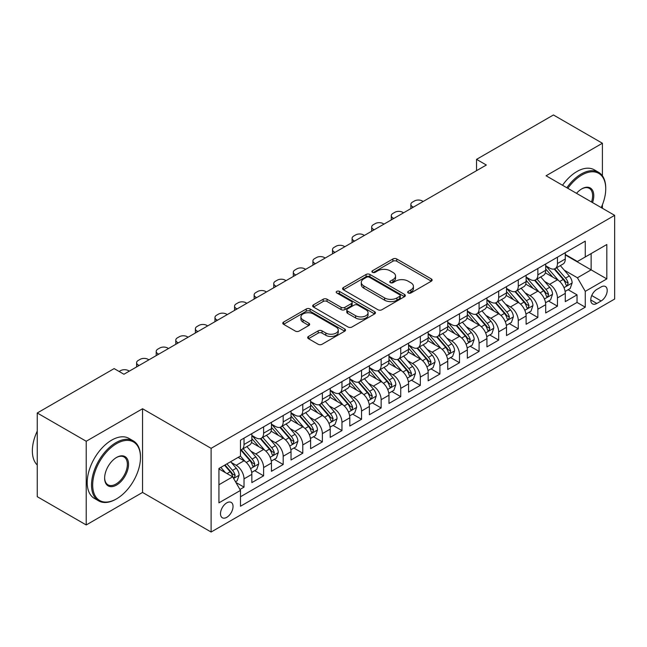 <?xml version="1.0" encoding="UTF-8"?>
<svg xmlns="http://www.w3.org/2000/svg" width="647" height="647" viewBox="0 0 647 647"><rect width="100%" height="100%" fill="white"/><g stroke="black" fill="none" stroke-linecap="round" stroke-linejoin="round"><path stroke-width="0.97" d="M408.233 292.97A1.901 1.1 0 0 0 410.926 292.97L431.355 281.17A2.717 1.569 0 0 0 432.147 280.062A2.717 1.569 0 0 0 431.355 278.954L396.74 258.97A2.717 1.569 0 0 0 392.899 258.97L372.47 270.761A1.901 1.1 0 0 0 371.912 271.538A1.901 1.1 0 0 0 372.47 272.322A1.901 1.1 0 0 0 375.155 272.322L377.799 270.794A8.702 5.022 0 0 1 390.109 270.794L392.996 272.46A8.702 5.022 0 0 1 395.543 276.01A8.702 5.022 0 0 1 392.996 279.561L390.351 281.089A1.901 1.1 0 0 0 389.793 281.866A1.901 1.1 0 0 0 390.351 282.642A1.901 1.1 0 0 0 393.044 282.642L395.681 281.113A8.702 5.022 0 0 1 407.99 281.113L410.877 282.779A8.702 5.022 0 0 1 413.425 286.338A8.702 5.022 0 0 1 410.877 289.888L408.233 291.417A1.901 1.1 0 0 0 407.675 292.193A1.901 1.1 0 0 0 408.233 292.97L408.233 291.417M226.773 517.325A8.864 5.119 120 0 0 232.564 509.512A8.864 5.119 120 0 0 231.205 502.412A8.864 5.119 120 0 0 226.773 502.848A8.864 5.119 120 0 0 220.983 510.661A8.864 5.119 120 0 0 222.342 517.762A8.864 5.119 120 0 0 226.773 517.325M308.482 336.456A2.717 1.569 0 0 0 307.689 337.564A2.717 1.569 0 0 0 308.482 338.68L318.195 344.285A2.717 1.569 0 0 0 322.036 344.285L344.73 331.183A2.717 1.569 0 0 0 345.522 330.075A2.717 1.569 0 0 0 344.73 328.967L310.115 308.983A2.717 1.569 0 0 0 306.274 308.983L283.58 322.085A2.717 1.569 0 0 0 282.788 323.193A2.717 1.569 0 0 0 283.58 324.301L295.315 331.07A2.717 1.569 0 0 0 299.157 331.07L308.87 325.465A2.717 1.569 0 0 0 309.662 324.357A2.717 1.569 0 0 0 308.87 323.249L303.055 319.885A7.271 4.197 0 0 1 300.92 316.917A7.271 4.197 0 0 1 305.408 313.035A7.271 4.197 0 0 1 313.342 313.949L336.125 327.107A7.271 4.197 0 0 1 338.252 330.075A7.271 4.197 0 0 1 333.763 333.957A7.271 4.197 0 0 1 325.837 333.043L322.036 330.852A2.717 1.569 0 0 0 318.195 330.852L308.482 336.456L308.482 338.68M142.542 408.75L86.221 441.262L37.251 412.988L37.251 496.686L86.221 524.96L142.542 492.44L211.108 532.028L211.108 448.331L142.542 408.75L142.542 492.44M602.406 175.838L602.406 143.246L546.084 175.766L614.65 215.346L211.108 448.331M602.406 143.246L553.436 114.972L476.54 159.364L476.54 170.671M37.251 412.988L114.139 368.596L123.933 374.249L486.342 165.017L476.54 159.364M377.994 309.759A2.717 1.569 0 0 0 381.843 309.759L404.529 296.658A2.717 1.569 0 0 0 405.329 295.55A2.717 1.569 0 0 0 404.529 294.442L369.922 274.457A2.717 1.569 0 0 0 366.073 274.457L343.379 287.559A2.717 1.569 0 0 0 342.587 288.667A2.717 1.569 0 0 0 343.379 289.775L377.994 309.759M337.508 293.382A1.901 1.1 0 0 1 339.44 293.649L339.44 291.385L374.629 311.7A2.717 1.569 0 0 1 375.422 312.808A2.717 1.569 0 0 1 374.629 313.924L351.936 327.018A2.717 1.569 0 0 1 348.094 327.018L313.48 307.042L313.48 304.818A2.717 1.569 0 0 0 312.687 305.926A2.717 1.569 0 0 0 313.48 307.042M313.48 304.818L323.193 299.213A2.717 1.569 0 0 1 327.042 299.213L341.074 307.317A2.717 1.569 0 0 0 344.924 307.317L351.361 303.597A2.717 1.569 0 0 0 352.162 302.489A2.717 1.569 0 0 0 351.361 301.373L336.747 292.937A1.901 1.1 0 0 1 336.189 292.161A1.901 1.1 0 0 1 337.37 291.15A1.901 1.1 0 0 1 339.44 291.385M239.948 489.472L244.016 487.126L235.888 482.436M231.262 462.459L236.179 465.298A11.08 6.397 60 0 1 244.016 478.869L251.853 474.348L251.853 482.605L263.604 475.82L254.692 470.668M250.85 451.145L255.767 453.992A11.08 6.397 60 0 1 263.604 467.563L271.441 463.034L271.441 471.291L283.192 464.506L274.279 459.362M270.438 439.839L275.355 442.677A11.08 6.397 60 0 1 283.192 456.248L291.029 451.727L291.029 459.985L302.788 453.199L293.867 448.047M290.026 428.532L294.951 431.371A11.08 6.397 60 0 1 302.788 444.942L310.617 440.413L310.617 448.67L322.376 441.885L313.463 436.741M309.622 417.218L314.539 420.057A11.08 6.397 60 0 1 322.376 433.627L330.213 429.107L330.213 437.364L341.964 430.578L333.051 425.435M329.21 405.912L334.127 408.75A11.08 6.397 60 0 1 341.964 422.321L349.801 417.8L349.801 426.049L361.552 419.264L352.639 414.12M348.798 394.597L353.715 397.436A11.08 6.397 60 0 1 361.552 411.015L369.388 406.486L369.388 414.743L381.14 407.958L372.227 402.814M368.386 383.291L373.303 386.13A11.08 6.397 60 0 1 381.14 399.7L388.976 395.18L388.976 403.437L400.736 396.643L391.815 391.5M387.982 371.976L392.899 374.815A11.08 6.397 60 0 1 400.736 388.394L408.564 383.865L408.564 392.122L420.324 385.337L411.411 380.193M407.57 360.67L412.487 363.509A11.08 6.397 60 0 1 420.324 377.08L428.16 372.559L428.16 380.816L439.911 374.031L430.999 368.879M427.157 349.356L432.075 352.203A11.08 6.397 60 0 1 439.911 365.773L447.748 361.244L447.748 369.502L459.499 362.716L450.587 357.573M446.745 338.049L451.663 340.888A11.08 6.397 60 0 1 459.499 354.459L467.336 349.938L467.336 358.195L479.087 351.41L470.175 346.258M466.333 326.743L471.251 329.582A11.08 6.397 60 0 1 479.087 343.153L486.924 338.624L486.924 346.881L498.683 340.096L489.763 334.952M485.929 315.429L490.847 318.267A11.08 6.397 60 0 1 498.683 331.838L506.512 327.317L506.512 335.575L518.271 328.789L509.359 323.646M505.517 304.122L510.434 306.961A11.08 6.397 60 0 1 518.271 320.532L526.108 316.011L526.108 324.26L537.859 317.475L528.947 312.331M525.105 292.808L530.022 295.647A11.08 6.397 60 0 1 537.859 309.217L545.696 304.697L545.696 312.954L557.447 306.168L557.447 297.911A11.08 6.397 -120 0 0 549.61 284.34L544.693 281.502M548.535 301.025L557.447 306.168M251.853 474.348A11.08 6.397 -120 0 0 244.016 460.777L238.136 457.38M271.441 463.034A11.08 6.397 -120 0 0 263.604 449.463L251.489 442.467M291.029 451.727A11.08 6.397 -120 0 0 283.192 438.156L271.077 431.161M310.617 440.413A11.08 6.397 -120 0 0 302.788 426.842L290.673 419.846M330.213 429.107A11.08 6.397 -120 0 0 322.376 415.536L310.261 408.54M349.801 417.8A11.08 6.397 -120 0 0 341.964 404.221L329.849 397.234M369.388 406.486A11.08 6.397 -120 0 0 361.552 392.915L349.437 385.919M388.976 395.18A11.08 6.397 -120 0 0 381.14 381.609L369.025 374.613M408.564 383.865A11.08 6.397 -120 0 0 400.736 370.294L388.621 363.299M428.16 372.559A11.08 6.397 -120 0 0 420.324 358.988L408.208 351.992M447.748 361.244A11.08 6.397 -120 0 0 439.911 347.674L427.796 340.678M467.336 349.938A11.08 6.397 -120 0 0 459.499 336.367L447.384 329.372M486.924 338.624A11.08 6.397 -120 0 0 479.087 325.053L466.972 318.057M506.512 327.317A11.08 6.397 -120 0 0 498.683 313.746L486.568 306.751M526.108 316.011A11.08 6.397 -120 0 0 518.271 302.432L506.156 295.444M545.696 304.697A11.08 6.397 -120 0 0 537.859 291.126L525.744 284.13M601.136 286.945L596.825 289.427A8.589 4.958 120 0 0 591.212 296.997A8.589 4.958 120 0 0 592.531 303.88A8.589 4.958 120 0 0 596.825 303.451L601.136 300.968A8.589 4.958 120 0 0 606.74 293.398A8.589 4.958 120 0 0 605.43 286.516A8.589 4.958 120 0 0 601.136 286.945M211.108 532.028L614.65 299.043L614.65 215.346M218.937 484.749L232.653 476.831L240.49 490.41L240.49 506.237L585.268 307.188L585.268 291.352L577.431 277.781L564.281 270.187M240.49 490.41L218.937 502.848L218.937 468.468L240.49 456.022L240.49 440.186L585.268 241.137L585.268 256.972L606.813 244.526L606.813 278.914L585.268 291.352M251.853 435.439L255.767 437.704A11.08 6.397 60 0 0 261.307 438.254L269.144 433.725A11.08 6.397 -120 0 0 271.441 428.654L271.441 422.321M271.441 424.133L275.355 426.389A11.08 6.397 60 0 0 280.903 426.939L288.732 422.418A11.08 6.397 -120 0 0 291.029 417.347L291.029 411.007M291.029 412.818L294.951 415.083A11.08 6.397 60 0 0 300.491 415.633L308.328 411.104A11.08 6.397 -120 0 0 310.617 406.033L310.617 399.7M310.617 401.512L314.539 403.768A11.08 6.397 60 0 0 320.079 404.318L327.916 399.797A11.08 6.397 -120 0 0 330.213 394.727L330.213 388.394M330.213 390.198L334.127 392.462A11.08 6.397 60 0 0 339.667 393.012L347.504 388.483A11.08 6.397 -120 0 0 349.801 383.412L349.801 377.08M349.801 378.891L353.715 381.156A11.08 6.397 60 0 0 359.255 381.698L367.092 377.177A11.08 6.397 -120 0 0 369.388 372.106L369.388 365.773M369.388 367.577L373.303 369.841A11.08 6.397 60 0 0 378.851 370.391L386.68 365.87A11.08 6.397 -120 0 0 388.976 360.791L388.976 354.459M388.976 356.271L392.899 358.535A11.08 6.397 60 0 0 398.439 359.085L406.276 354.556A11.08 6.397 -120 0 0 408.564 349.485L408.564 343.153M408.564 344.964L412.487 347.221A11.08 6.397 60 0 0 418.027 347.771L425.863 343.25A11.08 6.397 -120 0 0 428.16 338.171L428.16 331.838M428.16 333.65L432.075 335.914A11.08 6.397 60 0 0 437.615 336.464L445.451 331.935A11.08 6.397 -120 0 0 447.748 326.864L447.748 320.532M447.748 322.343L451.663 324.6A11.08 6.397 60 0 0 457.203 325.15L465.039 320.629A11.08 6.397 -120 0 0 467.336 315.558L467.336 309.217M467.336 311.029L471.251 313.294A11.08 6.397 60 0 0 476.799 313.844L484.627 309.315A11.08 6.397 -120 0 0 486.924 304.244L486.924 297.911M486.924 299.723L490.847 301.979A11.08 6.397 60 0 0 496.386 302.529L504.223 298.008A11.08 6.397 -120 0 0 506.512 292.937L506.512 286.605M506.512 288.408L510.434 290.673A11.08 6.397 60 0 0 515.974 291.223L523.811 286.694A11.08 6.397 -120 0 0 526.108 281.623L526.108 275.29M526.108 277.102L530.022 279.367A11.08 6.397 60 0 0 535.562 279.908L543.399 275.387A11.08 6.397 -120 0 0 545.696 270.317L545.696 263.984M240.49 496.742L577.035 302.432L577.035 294.854L565.284 301.648L565.284 293.39A11.08 6.397 -120 0 0 557.447 279.819L545.332 272.824M545.696 265.788L549.61 268.052A11.08 6.397 -120 0 0 555.15 268.602A11.08 6.397 -120 0 0 557.447 263.531L557.447 257.199M555.15 268.602L562.987 264.081A11.08 6.397 -120 0 0 565.284 259.002L565.284 252.67M244.016 438.156L244.016 444.489A11.08 6.397 60 0 1 241.719 449.56A11.08 6.397 60 0 1 240.49 450.005M241.719 449.56L249.556 445.039A11.08 6.397 -120 0 0 251.853 439.96L251.853 433.627M263.604 426.842L263.604 433.175A11.08 6.397 60 0 1 261.307 438.254M283.192 415.536L283.192 421.868A11.08 6.397 60 0 1 280.903 426.939M302.788 404.221L302.788 410.562A11.08 6.397 60 0 1 300.491 415.633M322.376 392.915L322.376 399.248A11.08 6.397 60 0 1 320.079 404.318M341.964 381.601L341.964 387.941A11.08 6.397 60 0 1 339.667 393.012M361.552 370.294L361.552 376.627A11.08 6.397 60 0 1 359.255 381.698M381.14 358.988L381.14 365.32A11.08 6.397 60 0 1 378.851 370.391M400.736 347.674L400.736 354.006A11.08 6.397 60 0 1 398.439 359.085M420.324 336.367L420.324 342.7A11.08 6.397 60 0 1 418.027 347.771M439.911 325.053L439.911 331.385A11.08 6.397 60 0 1 437.615 336.464M459.499 313.746L459.499 320.079A11.08 6.397 60 0 1 457.203 325.15M479.087 302.432L479.087 308.765A11.08 6.397 60 0 1 476.799 313.844M498.683 291.126L498.683 297.458A11.08 6.397 60 0 1 496.386 302.529M518.271 279.811L518.271 286.152A11.08 6.397 60 0 1 515.974 291.223M537.859 268.505L537.859 274.838A11.08 6.397 60 0 1 535.562 279.908M537.859 309.217L537.859 317.475M518.271 320.532L518.271 328.789M498.683 331.838L498.683 340.096M479.087 343.153L479.087 351.41M459.499 354.459L459.499 362.716M439.911 365.773L439.911 374.031M420.324 377.08L420.324 385.337M400.736 388.394L400.736 396.643M381.14 399.7L381.14 407.958M361.552 411.015L361.552 419.264M341.964 422.321L341.964 430.578M322.376 433.627L322.376 441.885M302.788 444.942L302.788 453.199M283.192 456.248L283.192 464.506M263.604 467.563L263.604 475.82M244.016 478.869L244.016 487.126M232.653 476.831L218.937 468.921M577.431 277.781L591.14 269.864L591.14 253.575L606.813 244.526M565.284 254.934L606.813 278.914M565.284 254.481L577.431 261.493L585.268 256.972M602.406 208.277L602.406 204.8M86.221 441.262L86.221 524.96M568.123 289.71L577.035 294.854M577.035 302.432L585.268 307.188M408.993 293.237L410.877 292.145A8.702 5.022 0 0 0 413.425 288.594L413.425 286.338M395.543 276.01L395.543 278.275A8.702 5.022 0 0 1 392.996 281.825L391.111 282.909M431.314 281.194L396.74 261.234A2.717 1.569 0 0 0 392.899 261.234L373.23 272.589M404.496 296.682L369.922 276.714A2.717 1.569 0 0 0 366.073 276.714L343.42 289.799M399.725 296.326A1.901 1.1 0 0 0 400.283 295.55A1.901 1.1 0 0 0 399.725 294.773L369.34 277.231A1.901 1.1 0 0 0 366.647 277.231L363.865 278.841A8.702 5.022 0 0 0 361.309 282.391A8.702 5.022 0 0 0 363.865 285.942L384.625 297.935A8.702 5.022 0 0 0 396.935 297.935L399.725 296.326L399.725 298.59A1.901 1.1 0 0 0 400.283 297.814L400.283 295.55M361.309 282.391L361.309 284.656A8.702 5.022 0 0 0 363.865 288.206L363.865 285.942M399.725 298.59L396.935 300.2A8.702 5.022 0 0 1 384.625 300.2L363.865 288.206M313.52 307.058L323.193 301.478L323.193 299.213M352.162 302.489L352.162 304.745A2.717 1.569 0 0 1 351.361 305.861L344.924 309.581A2.717 1.569 0 0 1 341.074 309.581L327.042 301.478A2.717 1.569 0 0 0 323.193 301.478M339.44 293.649L374.597 313.941M355.64 315.728A7.271 4.197 0 0 0 363.565 316.634A7.271 4.197 0 0 0 368.062 312.752A7.271 4.197 0 0 0 365.927 309.784L357.904 305.149A2.717 1.569 0 0 0 354.055 305.149L347.617 308.87A2.717 1.569 0 0 0 346.816 309.978A2.717 1.569 0 0 0 347.617 311.094L355.64 315.728L355.64 317.984A7.271 4.197 0 0 0 363.565 318.898A7.271 4.197 0 0 0 368.062 315.016L368.062 312.752M346.816 309.978L346.816 312.242A2.717 1.569 0 0 0 347.617 313.35L347.617 311.094M355.64 317.984L347.617 313.35M338.252 330.075L338.252 332.34A7.271 4.197 0 0 1 333.763 336.214A7.271 4.197 0 0 1 325.837 335.308L322.036 333.116A2.717 1.569 0 0 0 318.195 333.116L308.522 338.696M300.92 316.917L300.92 319.181A7.271 4.197 0 0 0 303.055 322.149L303.055 319.885M308.829 325.49L303.055 322.149M344.689 331.207L310.115 311.239A2.717 1.569 0 0 0 306.274 311.239L283.621 324.325M565.122 291.449L570.185 288.522L572.142 282.868A7.343 4.238 -120 0 0 569.279 275.978L560.334 265.61M413.368 207.145L412.487 206.644A5.54 3.203 -0 0 1 410.861 204.379A5.54 3.203 -0 0 1 412.487 202.115L414.444 200.982A5.54 3.203 -0 0 1 422.281 200.982L423.162 201.492M558.539 280.531L547.92 268.238A21.197 12.236 -120 0 0 545.696 265.909M552.716 277.086L546.78 270.211A17.59 10.158 -120 0 0 545.696 269.031M554.155 268.998L563.205 279.48A7.343 4.238 60 0 1 565.826 284.543L566.36 285.408L567.354 285.27L568.179 283.184A7.343 4.238 -120 0 0 565.559 278.121L556.606 267.761M554.689 268.828L564.419 280.094A3.736 2.159 60 0 1 565.357 281.558L568.179 283.184M601.217 207.59A33.798 19.515 120 0 0 605.738 188.827A33.798 19.515 120 0 0 581.839 175.03A33.798 19.515 120 0 0 567.848 188.326M566.837 187.743A34.631 19.992 -60 0 1 581.249 174.011A34.631 19.992 -60 0 1 598.564 172.296A34.631 19.992 -60 0 1 605.738 188.148L605.738 188.827M576.526 193.332A16.903 9.754 -60 0 1 581.839 188.827L581.839 188.827A16.903 9.754 -60 0 1 592.539 202.584M562.526 185.26A34.631 19.992 -60 0 1 576.938 171.52A34.631 19.992 -60 0 1 594.253 169.805L598.564 172.296M591.512 201.993A16.07 9.276 120 0 0 589.288 188.374A16.07 9.276 120 0 0 581.54 189.005M115.999 499.169L116.589 498.829A33.798 19.515 120 0 0 116.589 498.829A33.798 19.515 120 0 0 140.488 457.437A33.798 19.515 120 0 0 116.581 443.64A33.798 19.515 120 0 0 92.683 485.032A33.798 19.515 120 0 0 116.581 498.829L115.999 499.169A34.631 19.992 -60 0 1 98.684 500.883A34.631 19.992 -60 0 1 93.378 473.135A34.631 19.992 -60 0 1 115.999 442.621A34.631 19.992 -60 0 1 133.314 440.906A34.631 19.992 -60 0 1 140.488 456.758L140.488 457.437M116.581 485.032A16.903 9.754 -60 0 1 104.636 478.133A16.903 9.754 -60 0 1 116.581 457.437L116.581 457.437A16.903 9.754 -60 0 1 128.535 464.336A16.903 9.754 -60 0 1 116.581 485.032M104.636 477.793A16.07 9.276 120 0 0 107.96 484.813A16.07 9.276 120 0 0 115.999 484.013A16.07 9.276 120 0 0 126.497 469.859A16.07 9.276 120 0 0 124.03 456.984A16.07 9.276 120 0 0 116.29 457.615M98.684 500.883L94.373 498.4A34.631 19.992 -60 0 1 89.068 470.652A34.631 19.992 -60 0 1 111.688 440.13A34.631 19.992 -60 0 1 129.004 438.415L133.314 440.906M37.251 465.015A34.631 19.992 -60 0 1 37.251 431.088M545.526 302.756L550.589 299.836L552.554 294.175A7.343 4.238 -120 0 0 549.691 287.284L540.738 276.924M393.78 218.46L392.899 217.95A5.54 3.203 -0 0 1 391.273 215.686A5.54 3.203 -0 0 1 392.899 213.429L394.856 212.297A5.54 3.203 -0 0 1 402.693 212.297L403.574 212.806M538.951 291.846L528.332 279.553A21.197 12.236 -120 0 0 526.108 277.223M533.128 288.392L527.192 281.518A17.59 10.158 -120 0 0 526.108 280.337M534.568 280.313L543.617 290.794A7.343 4.238 60 0 1 546.238 295.849L546.772 296.722L547.758 296.577L548.583 294.49A7.343 4.238 -120 0 0 545.971 289.435L537.018 279.075M535.101 280.135L544.823 291.401A3.736 2.159 60 0 1 545.769 292.865L548.583 294.49M525.938 314.07L531.001 311.142L532.958 305.489A7.343 4.238 -120 0 0 530.103 298.599L521.15 288.23M374.184 229.766L373.303 229.256A5.54 3.203 -0 0 1 371.685 227A5.54 3.203 -0 0 1 373.303 224.735L375.268 223.603A5.54 3.203 -0 0 1 383.105 223.603L383.978 224.113M519.355 303.152L508.744 290.859A21.197 12.236 -120 0 0 506.512 288.53M513.54 299.707L507.596 292.832A17.59 10.158 -120 0 0 506.512 291.643M514.98 291.619L524.03 302.1A7.343 4.238 60 0 1 526.65 307.155L527.184 308.029L528.17 307.891L528.995 305.805A7.343 4.238 -120 0 0 526.383 300.742L517.43 290.382M515.505 291.449L525.235 302.715A3.736 2.159 60 0 1 526.181 304.171L528.995 305.805M506.35 325.376L511.413 322.457L513.37 316.795A7.343 4.238 -120 0 0 510.515 309.905L501.562 299.545M354.596 241.08L353.715 240.571A5.54 3.203 -0 0 1 352.097 238.306A5.54 3.203 -0 0 1 353.715 236.05L355.672 234.918A5.54 3.203 -0 0 1 363.509 234.918L364.39 235.427M499.767 314.458L489.156 302.173A21.197 12.236 -120 0 0 486.924 299.844M493.944 311.013L488.008 304.139A17.59 10.158 -120 0 0 486.924 302.958M495.384 302.933L504.442 313.415A7.343 4.238 60 0 1 507.054 318.47L507.588 319.343L508.582 319.197L509.407 317.111A7.343 4.238 -120 0 0 506.787 312.056L497.842 301.688M495.917 302.756L505.647 314.021A3.736 2.159 60 0 1 506.593 315.485L509.407 317.111M486.762 336.683L491.825 333.763L493.782 328.11A7.343 4.238 -120 0 0 490.919 321.219L481.975 310.851M335.009 252.387L334.127 251.877A5.54 3.203 -0 0 1 332.501 249.621A5.54 3.203 -0 0 1 334.127 247.356L336.084 246.224A5.54 3.203 -0 0 1 343.921 246.224L344.802 246.733M480.179 325.773L469.56 313.48A21.197 12.236 -120 0 0 467.336 311.15M474.356 322.319L468.42 315.445A17.59 10.158 -120 0 0 467.336 314.264M475.796 314.24L484.854 324.721A7.343 4.238 60 0 1 487.466 329.776L488 330.649L488.995 330.512L489.819 328.425A7.343 4.238 -120 0 0 487.199 323.363L478.246 313.002M476.329 314.07L486.059 325.328A3.736 2.159 60 0 1 486.997 326.792L489.819 328.425M467.174 347.997L472.237 345.077L474.194 339.416A7.343 4.238 -120 0 0 471.331 332.526L462.379 322.166M315.421 263.701L314.539 263.192A5.54 3.203 -0 0 1 312.913 260.927A5.54 3.203 -0 0 1 314.539 258.663L316.496 257.538A5.54 3.203 -0 0 1 324.333 257.538L325.215 258.04M460.591 337.079L449.972 324.794A21.197 12.236 -120 0 0 447.748 322.465M454.768 333.634L448.832 326.759A17.59 10.158 -120 0 0 447.748 325.578M456.208 325.546L465.258 336.028A7.343 4.238 60 0 1 467.878 341.09L468.412 341.956L469.407 341.818L470.232 339.732A7.343 4.238 -120 0 0 467.611 334.677L458.658 324.309M456.742 325.376L466.471 336.642A3.736 2.159 60 0 1 467.409 338.106L470.232 339.732M447.578 359.303L452.641 356.384L454.598 350.731A7.343 4.238 -120 0 0 451.743 343.832L442.791 333.472M295.833 275.007L294.951 274.498A5.54 3.203 -0 0 1 293.326 272.241A5.54 3.203 -0 0 1 294.951 269.977L296.908 268.845A5.54 3.203 -0 0 1 304.745 268.845L305.627 269.354M441.003 348.393L430.384 336.1A21.197 12.236 -120 0 0 428.16 333.771M435.18 344.94L429.244 338.066A17.59 10.158 -120 0 0 428.16 336.885M436.62 336.861L445.67 347.342A7.343 4.238 60 0 1 448.29 352.397L448.824 353.27L449.811 353.133L450.636 351.038A7.343 4.238 -120 0 0 448.023 345.983L439.07 335.623M437.154 336.691L446.875 347.949A3.736 2.159 60 0 1 447.821 349.412L450.636 351.038M427.99 370.618L433.053 367.69L435.01 362.037A7.343 4.238 -120 0 0 432.156 355.146L423.203 344.786M276.237 286.322L275.355 285.812A5.54 3.203 -0 0 1 273.738 283.548A5.54 3.203 -0 0 1 275.355 281.283L277.32 280.151A5.54 3.203 -0 0 1 285.157 280.151L286.031 280.661M421.407 359.7L410.796 347.415A21.197 12.236 -120 0 0 408.564 345.086M415.592 356.254L409.648 349.38A17.59 10.158 -120 0 0 408.564 348.199M417.032 348.167L426.082 358.648A7.343 4.238 60 0 1 428.702 363.711L429.236 364.576L430.223 364.439L431.048 362.352A7.343 4.238 -120 0 0 428.435 357.298L419.482 346.929M417.558 347.997L427.287 359.263A3.736 2.159 60 0 1 428.233 360.727L431.048 362.352M408.403 381.924L413.465 379.005L415.423 373.351A7.343 4.238 -120 0 0 412.568 366.453L403.615 356.093M256.649 297.628L255.767 297.119A5.54 3.203 -0 0 1 254.15 294.854A5.54 3.203 -0 0 1 255.767 292.598L257.724 291.465A5.54 3.203 -0 0 1 265.561 291.465L266.443 291.975M401.819 371.014L391.209 358.721A21.197 12.236 -120 0 0 388.976 356.392M395.996 367.561L390.06 360.686A17.59 10.158 -120 0 0 388.976 359.506M397.436 359.481L406.494 369.963A7.343 4.238 60 0 1 409.106 375.017L409.64 375.891L410.635 375.745L411.46 373.659A7.343 4.238 -120 0 0 408.839 368.604L399.895 358.244M397.97 359.311L407.699 370.569A3.736 2.159 60 0 1 408.637 372.033L411.46 373.659M388.815 393.239L393.877 390.311L395.835 384.658A7.343 4.238 -120 0 0 392.972 377.767L384.027 367.399M237.061 308.934L236.179 308.433A5.54 3.203 -0 0 1 234.554 306.168A5.54 3.203 -0 0 1 236.179 303.904L238.136 302.772A5.54 3.203 -0 0 1 245.973 302.772L246.855 303.281M382.231 382.32L371.613 370.035A21.197 12.236 -120 0 0 369.388 367.698M376.408 378.875L370.472 372.001A17.59 10.158 -120 0 0 369.388 370.82M377.848 370.788L386.906 381.269A7.343 4.238 60 0 1 389.518 386.332L390.052 387.197L391.047 387.06L391.872 384.973A7.343 4.238 -120 0 0 389.251 379.91L380.299 369.55M378.382 370.618L388.111 381.884A3.736 2.159 60 0 1 389.049 383.347L391.872 384.973M369.227 404.545L374.289 401.625L376.247 395.972A7.343 4.238 -120 0 0 373.384 389.073L364.431 378.713M217.473 320.249L216.591 319.739A5.54 3.203 -0 0 1 214.966 317.475A5.54 3.203 -0 0 1 216.591 315.218L218.549 314.086A5.54 3.203 -0 0 1 226.385 314.086L227.267 314.596M362.643 393.635L352.025 381.342A21.197 12.236 -120 0 0 349.801 379.013M356.82 390.181L350.884 383.307A17.59 10.158 -120 0 0 349.801 382.126M358.26 382.102L367.31 392.583A7.343 4.238 60 0 1 369.93 397.638L370.464 398.512L371.459 398.366L372.284 396.279A7.343 4.238 -120 0 0 369.663 391.225L360.711 380.865M358.794 381.932L368.523 393.19A3.736 2.159 60 0 1 369.461 394.654L372.284 396.279M349.631 415.859L354.693 412.932L356.651 407.278A7.343 4.238 -120 0 0 353.796 400.388L344.843 390.02M197.885 331.555L197.003 331.046A5.54 3.203 -0 0 1 195.378 328.789A5.54 3.203 -0 0 1 197.003 326.525L198.961 325.392A5.54 3.203 -0 0 1 206.797 325.392L207.679 325.902M343.056 404.941L332.437 392.648A21.197 12.236 -120 0 0 330.213 390.319M337.233 401.496L331.296 394.621A17.59 10.158 -120 0 0 330.213 393.433M338.672 393.408L347.722 403.89A7.343 4.238 60 0 1 350.342 408.944L350.876 409.818L351.863 409.68L352.688 407.594A7.343 4.238 -120 0 0 350.076 402.531L341.123 392.171M339.206 393.239L348.927 404.504A3.736 2.159 60 0 1 349.873 405.96L352.688 407.594M330.043 427.166L335.106 424.246L337.063 418.585A7.343 4.238 -120 0 0 334.208 411.694L325.255 401.334M178.289 342.87L177.407 342.36A5.54 3.203 -0 0 1 175.79 340.096A5.54 3.203 -0 0 1 177.407 337.839L179.373 336.707A5.54 3.203 -0 0 1 187.209 336.707L188.083 337.216M323.46 416.247L312.849 403.963A21.197 12.236 -120 0 0 310.617 401.633M317.645 412.802L311.7 405.928A17.59 10.158 -120 0 0 310.617 404.747M319.084 404.723L328.134 415.204A7.343 4.238 60 0 1 330.754 420.259L331.288 421.132L332.275 420.987L333.1 418.9A7.343 4.238 -120 0 0 330.488 413.845L321.535 403.477M319.61 404.545L329.339 415.811A3.736 2.159 60 0 1 330.285 417.275L333.1 418.9M310.455 438.48L315.518 435.552L317.475 429.899A7.343 4.238 -120 0 0 314.62 423.009L305.667 412.64M158.701 354.176L157.819 353.666A5.54 3.203 -0 0 1 156.202 351.41A5.54 3.203 -0 0 1 157.819 349.145L159.777 348.013A5.54 3.203 -0 0 1 167.613 348.013L168.495 348.523M303.872 427.562L293.261 415.269A21.197 12.236 -120 0 0 291.029 412.94M298.049 424.108L292.112 417.242A17.59 10.158 -120 0 0 291.029 416.053M299.488 416.029L308.546 426.51A7.343 4.238 60 0 1 311.158 431.565L311.692 432.439L312.687 432.301L313.512 430.215A7.343 4.238 -120 0 0 310.892 425.152L301.947 414.792M300.022 415.859L309.751 427.117A3.736 2.159 60 0 1 310.689 428.581L313.512 430.215M290.867 449.786L295.93 446.867L297.887 441.205A7.343 4.238 -120 0 0 295.024 434.315L286.079 423.955M139.113 365.49L138.232 364.981A5.54 3.203 -0 0 1 136.606 362.716A5.54 3.203 -0 0 1 138.232 360.452L140.189 359.328A5.54 3.203 -0 0 1 148.026 359.328L148.907 359.829M284.284 438.868L273.665 426.583A21.197 12.236 -120 0 0 271.441 424.254M278.461 435.423L272.524 428.549A17.59 10.158 -120 0 0 271.441 427.368M279.9 427.335L288.95 437.817A7.343 4.238 60 0 1 291.571 442.88L292.104 443.745L293.099 443.607L293.924 441.521A7.343 4.238 -120 0 0 291.304 436.466L282.351 426.098M280.434 427.166L290.163 438.431A3.736 2.159 60 0 1 291.101 439.895L293.924 441.521M271.279 461.093L276.342 458.173L278.299 452.52A7.343 4.238 -120 0 0 275.436 445.621L266.483 435.261M119.129 371.483L120.601 370.634A5.54 3.203 -0 0 1 128.438 370.634L129.319 371.143M264.696 450.183L254.077 437.89A21.197 12.236 -120 0 0 251.853 435.56M258.873 446.729L252.937 439.855A17.59 10.158 -120 0 0 251.853 438.674M260.312 438.65L269.362 449.131A7.343 4.238 60 0 1 271.983 454.186L272.516 455.059L273.511 454.922L274.336 452.827A7.343 4.238 -120 0 0 271.716 447.773L262.763 437.412M260.846 438.48L270.575 449.738A3.736 2.159 60 0 1 271.514 451.202L274.336 452.827M251.683 472.407L256.746 469.479L258.703 463.826A7.343 4.238 -120 0 0 255.848 456.936L246.895 446.576M245.108 461.489L240.417 456.062M239.285 458.044L238.525 457.162M240.724 449.956L249.774 460.438A7.343 4.238 60 0 1 252.395 465.5L252.928 466.366L253.915 466.228L254.74 464.142A7.343 4.238 -120 0 0 252.128 459.087L243.175 448.719M241.258 449.786L250.979 461.052A3.736 2.159 60 0 1 251.926 462.516L254.74 464.142M235.492 481.756L237.158 480.794L239.115 475.141A7.343 4.238 -120 0 0 236.26 468.242L230.623 461.723M225.366 472.625L220.829 467.377M219.697 469.35L218.937 468.485M224.549 465.225L230.186 471.752A7.343 4.238 60 0 1 232.807 476.807L233.341 477.68L234.327 477.535L235.152 475.448A7.343 4.238 -120 0 0 232.54 470.393L226.903 463.867M225.002 464.967L231.391 472.359A3.736 2.159 60 0 1 232.338 473.822L235.152 475.448M236.179 465.298L244.016 460.777M255.767 453.992L263.604 449.463M275.355 442.677L283.192 438.156M294.951 431.371L302.788 426.842M314.539 420.057L322.376 415.536M334.127 408.75L341.964 404.221M353.715 397.436L361.552 392.915M373.303 386.13L381.14 381.609M392.899 374.815L400.736 370.294M412.487 363.509L420.324 358.988M432.075 352.203L439.911 347.674M451.663 340.888L459.499 336.367M471.251 329.582L479.087 325.053M490.847 318.267L498.683 313.746M510.434 306.961L518.271 302.432M530.022 295.647L537.859 291.126M549.61 284.34L557.447 279.819M557.447 263.531L565.284 259.002M244.016 444.489L251.853 439.96M263.604 433.175L271.441 428.654M283.192 421.868L291.029 417.347M302.788 410.562L310.617 406.033M322.376 399.248L330.213 394.727M341.964 387.941L349.801 383.412M361.552 376.627L369.388 372.106M381.14 365.32L388.976 360.791M400.736 354.006L408.564 349.485M420.324 342.7L428.16 338.171M439.911 331.385L447.748 326.864M459.499 320.079L467.336 315.558M479.087 308.765L486.924 304.244M498.683 297.458L506.512 292.937M518.271 286.152L526.108 281.623M537.859 274.838L545.696 270.317M557.447 297.911L565.284 293.39M591.738 295.542L601.136 300.968M590.751 299.949L596.825 303.451M410.877 292.145L410.877 289.888M390.351 282.642L390.351 281.089M392.996 281.825L392.996 279.561M372.47 272.322L372.47 270.761M392.899 261.234L392.899 258.97M396.74 261.234L396.74 258.97M431.355 281.17L431.355 278.954M343.379 289.775L343.379 287.559M366.073 276.714L366.073 274.457M369.922 276.714L369.922 274.457M404.529 296.658L404.529 294.442M384.625 300.2L384.625 297.935M396.935 300.2L396.935 297.935M327.042 301.478L327.042 299.213M341.074 309.581L341.074 307.317M344.924 309.581L344.924 307.317M351.361 305.861L351.361 303.597M374.629 313.924L374.629 311.7M318.195 333.116L318.195 330.852M322.036 333.116L322.036 330.852M325.837 335.308L325.837 333.043M308.87 325.465L308.87 323.249M283.58 324.301L283.58 322.085M306.274 311.239L306.274 308.983M310.115 311.239L310.115 308.983M344.73 331.183L344.73 328.967M412.487 206.644L412.487 207.655M563.998 287.68L572.094 283.014M547.92 268.238L548.931 267.656M565.559 278.121L569.279 275.978M559.704 281.502L563.205 279.48M392.899 217.95L392.899 218.969M544.41 298.995L552.506 294.32M528.332 279.553L529.343 278.97M545.971 289.435L549.691 287.284M540.116 292.816L543.617 290.794M373.303 229.256L373.303 230.275M524.822 310.301L532.91 305.627M508.744 290.859L509.755 290.277M526.383 300.742L530.103 298.599M520.528 304.122L524.03 302.1M353.715 240.571L353.715 241.59M505.234 321.616L513.322 316.941M489.156 302.173L490.159 301.591M506.787 312.056L510.515 309.905M500.94 315.437L504.442 313.415M334.127 251.877L334.127 252.896M485.638 332.922L493.734 328.247M469.56 313.48L470.571 312.897M487.199 323.363L490.919 321.219M481.352 326.743L484.854 324.721M314.539 263.192L314.539 264.211M466.05 344.228L474.146 339.562M449.972 324.794L450.983 324.212M467.611 334.677L471.331 332.526M461.756 338.049L465.258 336.028M294.951 274.498L294.951 275.517M446.462 355.543L454.558 350.868M430.384 336.1L431.395 335.518M448.023 345.983L451.743 343.832M442.168 349.364L445.67 347.342M275.355 285.812L275.355 286.823M426.874 366.849L434.962 362.183M410.796 347.415L411.807 346.832M428.435 357.298L432.156 355.146M422.58 360.67L426.082 358.648M255.767 297.119L255.767 298.138M407.286 378.163L415.374 373.489M391.209 358.721L392.211 358.139M408.839 368.604L412.568 366.453M402.992 371.985L406.494 369.963M236.179 308.433L236.179 309.444M387.69 389.47L395.786 384.803M371.613 370.035L372.623 369.445M389.251 379.91L392.972 377.767M383.404 383.291L386.906 381.269M216.591 319.739L216.591 320.758M368.103 400.784L376.198 396.11M352.025 381.342L353.036 380.76M369.663 391.225L373.384 389.073M363.808 394.605L367.31 392.583M197.003 331.046L197.003 332.065M348.515 412.09L356.61 407.416M332.437 392.648L333.448 392.066M350.076 402.531L353.796 400.388M344.22 405.912L347.722 403.89M177.407 342.36L177.407 343.379M328.927 423.405L337.014 418.73M312.849 403.963L313.86 403.38M330.488 413.845L334.208 411.694M324.632 417.226L328.134 415.204M157.819 353.666L157.819 354.685M309.339 434.711L317.426 430.037M293.261 415.269L294.264 414.687M310.892 425.152L314.62 423.009M305.044 428.532L308.546 426.51M138.232 364.981L138.232 366M289.743 446.018L297.838 441.351M273.665 426.583L274.676 426.001M291.304 436.466L295.024 434.315M285.456 439.839L288.95 437.817M270.155 457.332L278.25 452.657M254.077 437.89L255.088 437.307M271.716 447.773L275.436 445.621M265.86 451.153L269.362 449.131M250.567 468.638L258.663 463.972M252.128 459.087L255.848 456.936M246.272 462.459L249.774 460.438M233.583 478.448L239.067 475.278M232.54 470.393L236.26 468.242M227.016 473.58L230.186 471.752M410.861 204.379L410.861 208.593M391.273 215.686L391.273 219.907M371.685 227L371.685 231.214M352.097 238.306L352.097 242.528M332.501 249.621L332.501 253.834M312.913 260.927L312.913 265.141M293.326 272.241L293.326 276.455M273.738 283.548L273.738 287.761M254.15 294.854L254.15 299.076M234.554 306.168L234.554 310.382M214.966 317.475L214.966 321.696M195.378 328.789L195.378 333.003M175.79 340.096L175.79 344.317M156.202 351.41L156.202 355.624M136.606 362.716L136.606 366.93"/></g></svg>
